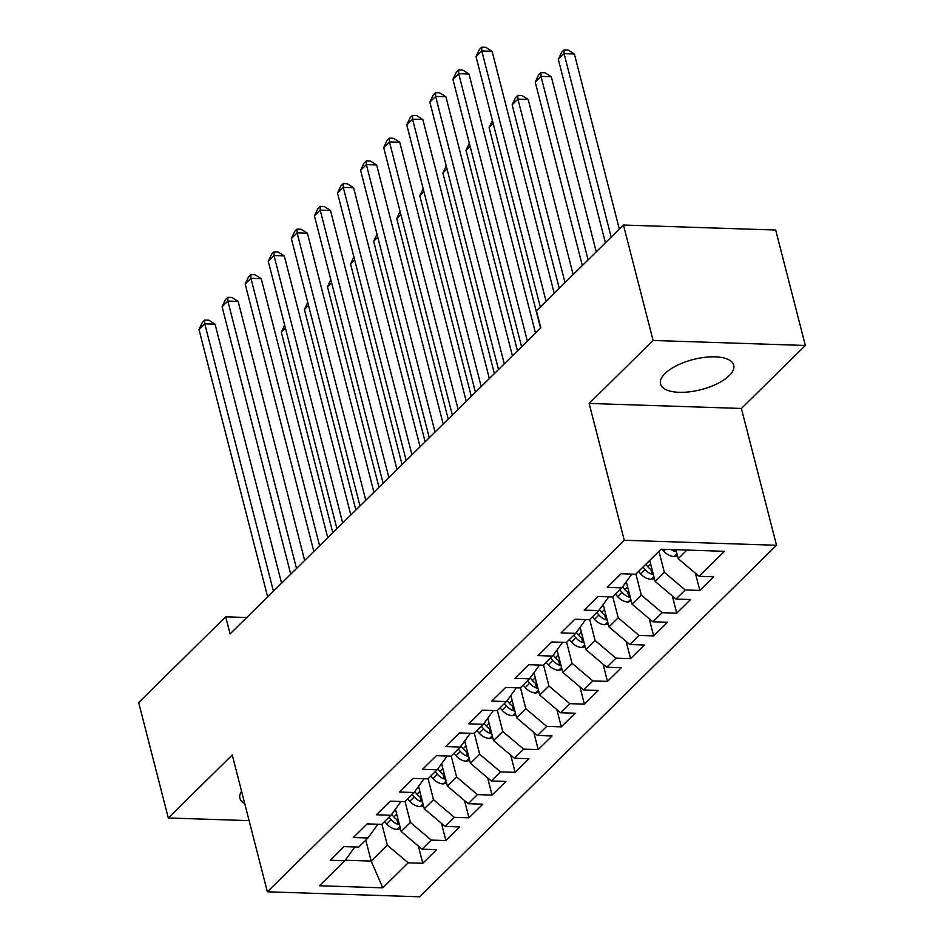 <?xml version="1.0" encoding="UTF-8"?>
<svg xmlns="http://www.w3.org/2000/svg" width="944" height="944" viewBox="0 0 944 944"><rect width="100%" height="100%" fill="white"/><g stroke="black" fill="none" stroke-linecap="round" stroke-linejoin="round"><path stroke-width="1.42" d="M665.036 373.517A37.784 15.564 165.6 0 0 660.529 383.972A37.784 15.564 165.6 0 0 689.71 391.795A37.784 15.564 165.6 0 0 729.216 375.629A37.784 15.564 165.6 0 0 733.724 365.175A37.784 15.564 165.6 0 0 704.543 357.351A37.784 15.564 165.6 0 0 665.036 373.517M241.558 791.249A37.784 15.564 165.6 0 0 239.918 798.27A37.784 15.564 165.6 0 0 244.732 803.639M805.338 345.469L653.095 340.465L589.15 403.454L741.394 408.457L805.338 345.469L775.697 230.041L623.453 225.038L536.428 310.765L540.818 327.863L230.088 633.92L225.699 616.821L138.662 702.548L168.303 817.976L249.098 820.631M741.394 408.457L776.523 545.266L419.62 896.8L267.376 891.797L624.267 540.263L776.523 545.266M365.788 840.089L371.181 861.093L382.792 887.832L408.186 862.828L422.794 863.3L436.647 849.659L422.039 849.175L431.278 840.089L445.887 840.561L459.728 826.92L445.131 826.437L454.359 817.351L468.967 817.823L482.821 804.182L468.212 803.698L477.44 794.612L492.048 795.084L505.901 781.443L491.293 780.959L500.532 771.873L515.141 772.345L528.994 758.705L514.386 758.221L523.613 749.135L538.222 749.607L552.075 735.966L537.466 735.482L546.706 726.396L561.314 726.868L575.156 713.227L560.559 712.744L569.787 703.658L584.395 704.13L598.248 690.489L583.64 690.005L592.867 680.919L607.476 681.391L621.329 667.75L606.721 667.266L615.96 658.18L630.568 658.652L644.422 645.012L629.813 644.528L639.041 635.442L653.649 635.914L667.502 622.273L652.894 621.789L662.133 612.703L676.742 613.175L690.583 599.534L675.975 599.051L685.214 589.965L699.823 590.437L713.676 576.796L699.067 576.312L678.217 558.671L686.949 550.069M382.792 887.832L319.426 885.755L344.82 860.739L354.861 846.969M699.067 576.312L724.461 551.308L661.095 549.219L635.701 574.235L621.093 573.751L607.24 587.392L621.848 587.876L612.609 596.974L598 596.49L584.159 610.131L598.767 610.615L589.528 619.712L574.92 619.229L561.066 632.869L575.675 633.353L566.447 642.451L551.839 641.967L537.986 655.608L552.594 656.092L543.355 665.19L528.746 664.706L514.893 678.347L529.501 678.83L520.274 687.928L505.665 687.444L491.812 701.085L506.421 701.569L497.181 710.667L482.573 710.183L468.731 723.824L483.34 724.308L474.1 733.405L459.492 732.922L445.639 746.562L460.247 747.046L451.02 756.144L436.411 755.66L422.558 769.301L437.166 769.785L427.927 778.883L413.319 778.399L399.465 792.04L414.074 792.523L404.846 801.621L390.238 801.137L376.385 814.778L390.993 815.262L381.754 824.36L367.157 823.876L353.304 837.517L367.912 838.001L358.673 847.098L344.064 846.615L330.211 860.255L344.82 860.739M658.971 551.308L664.364 572.324L655.136 581.41L649.732 560.406M685.214 589.965L664.364 572.324M675.975 599.051L655.136 581.41M635.89 574.046L641.283 595.062L632.043 604.148L626.297 581.775M662.133 612.703L641.283 595.062M652.894 621.789L632.043 604.148M621.848 587.876L631.878 574.105M612.798 596.785L618.19 617.801L608.963 626.887L603.216 604.514M639.041 635.442L618.19 617.801M629.813 644.528L608.963 626.887M598.767 610.615L608.797 596.844M589.717 619.524L595.109 640.539L585.87 649.625L580.123 627.253M615.96 658.18L595.109 640.539M606.721 667.266L585.87 649.625M575.675 633.353L585.717 619.583M566.624 642.262L572.029 663.278L562.789 672.364L557.043 649.991M592.867 680.919L572.029 663.278M583.64 690.005L562.789 672.364M552.594 656.092L562.624 642.321M543.543 665.001L548.936 686.017L539.708 695.103L533.962 672.73M569.787 703.658L548.936 686.017M560.559 712.744L539.708 695.103M529.501 678.83L539.543 665.06M520.463 687.739L525.855 708.755L516.616 717.841L510.869 695.468M546.706 726.396L525.855 708.755M537.466 735.482L516.616 717.841M506.421 701.569L516.451 687.798M497.37 710.478L502.763 731.494L493.535 740.58L487.788 718.207M523.613 749.135L502.763 731.494M514.386 758.221L493.535 740.58M483.34 724.308L493.37 710.537M474.289 733.217L479.682 754.232L470.442 763.318L464.696 740.946M500.532 771.873L479.682 754.232M491.293 780.959L470.442 763.318M460.247 747.046L470.289 733.276M451.197 755.955L456.601 776.971L447.362 786.057L441.615 763.672M477.44 794.612L456.601 776.971M468.212 803.698L447.362 786.057M437.166 769.785L447.196 756.014M428.116 778.694L433.508 799.71L424.281 808.796L418.534 786.411M454.359 817.351L433.508 799.71M445.131 826.437L424.281 808.796M414.074 792.523L424.116 778.753M405.035 801.432L410.428 822.448L401.188 831.534L395.442 809.15M431.278 840.089L410.428 822.448M422.039 849.175L401.188 831.534M390.993 815.262L401.023 801.491M381.942 824.171L387.335 845.187L371.181 861.093L345.185 860.244M408.186 862.828L387.335 845.187M367.912 838.001L377.942 824.23M653.095 340.465L623.453 225.038M267.376 891.797L232.248 754.988L168.303 817.976M589.15 403.454L624.267 540.263M246.738 617.518L225.699 616.821M675.916 549.715L678.217 558.671M422.794 863.3L418.369 846.072M445.887 840.561L441.462 823.333M468.967 817.823L464.542 800.595M492.048 795.084L487.635 777.856M515.141 772.345L510.716 755.117M538.222 749.607L533.797 732.379M561.314 726.868L556.889 709.652M584.395 704.13L579.97 686.913M607.476 681.391L603.063 664.175M630.568 658.652L626.143 641.436M653.649 635.914L649.224 618.698M676.742 613.175L672.317 595.959M699.823 590.437L695.398 573.22M281.572 583.203L215.055 324.146L204.765 323.816L273.43 591.227M198.995 329.503L202.394 322.341L204.695 320.063L204.765 323.816L198.995 329.503L267.659 596.915M204.695 320.063L208.813 320.193L215.055 324.146M400.468 828.738L396.976 829.398A12.838 9.546 -134.6 0 1 386.745 823.994L384.621 821.54M398.38 820.596A12.838 9.546 -134.6 0 1 393.908 816.949L391.654 814.353M388.999 817.221L391.135 819.675A12.838 9.546 45.4 0 0 398.144 824.454L399.418 824.643M285.418 328.134L281.3 332.205L332.795 532.758M281.3 332.205L284.651 325.125M304.652 560.465L238.148 301.407L227.858 301.077L296.522 568.489M222.088 306.765L225.474 299.602L227.787 297.325L227.858 301.077L222.088 306.765L290.74 574.176M227.787 297.325L231.894 297.454L238.148 301.407M327.745 537.726L261.228 278.669L250.939 278.338L319.603 545.75M245.169 284.026L248.567 276.863L250.868 274.586L250.939 278.338L245.169 284.026L313.833 551.438M250.868 274.586L254.986 274.716L261.228 278.669M423.561 805.999L420.056 806.66A12.838 9.546 -134.6 0 1 409.838 801.255L407.702 798.801M421.472 797.857A12.838 9.546 -134.6 0 1 416.988 794.211L414.735 791.615M412.091 794.482L414.227 796.937A12.838 9.546 45.4 0 0 421.225 801.716L422.511 801.904M308.511 305.396L304.381 309.467L355.876 510.02M304.381 309.467L307.732 302.387M446.642 783.26L443.149 783.921A12.838 9.546 -134.6 0 1 432.918 778.517L430.783 776.062M444.553 775.118A12.838 9.546 -134.6 0 1 440.081 771.472L437.827 768.876M435.172 771.744L437.308 774.198A12.838 9.546 45.4 0 0 444.305 778.977L445.592 779.166M331.592 282.657L327.462 286.728L378.957 487.281M327.462 286.728L330.813 279.648M350.826 514.999L284.309 255.93L274.031 255.6L342.684 523.011M268.261 261.287L271.648 254.125L273.961 251.847L274.031 255.6L268.261 261.287L336.914 528.699M273.961 251.847L278.067 251.977L284.309 255.93M373.918 492.261L307.402 233.192L297.112 232.861L365.776 500.273M291.342 238.549L294.729 231.386L297.041 229.109L297.112 232.861L291.342 238.549L360.006 505.96M297.041 229.109L301.16 229.239L307.402 233.192M469.723 760.522L466.23 761.183A12.838 9.546 -134.6 0 1 456.011 755.778L453.875 753.324M467.634 752.38A12.838 9.546 -134.6 0 1 463.162 748.734L460.908 746.138M458.265 749.005L460.389 751.459A12.838 9.546 45.4 0 0 467.398 756.238L468.672 756.427M354.673 259.919L350.554 263.99L402.05 464.542M350.554 263.99L353.906 256.91M492.815 737.783L489.311 738.444A12.838 9.546 -134.6 0 1 479.092 733.04L476.956 730.585M490.727 729.641A12.838 9.546 -134.6 0 1 486.243 725.995L484.001 723.399M481.346 726.266L483.481 728.721A12.838 9.546 45.4 0 0 490.479 733.5L491.765 733.689M377.765 237.18L373.635 241.251L425.13 441.804M373.635 241.251L376.986 234.171M396.999 469.522L330.483 210.453L320.193 210.123L388.857 477.534M314.423 215.81L317.821 208.648L320.122 206.37L320.193 210.123L314.423 215.81L383.087 483.222M320.122 206.37L324.24 206.5L330.483 210.453M515.896 715.045L512.403 715.705A12.838 9.546 -134.6 0 1 502.173 710.301L500.049 707.847M513.807 706.903A12.838 9.546 -134.6 0 1 509.335 703.256L507.081 700.66M504.426 703.528L506.562 705.982A12.838 9.546 45.4 0 0 513.571 710.761L514.846 710.95M400.846 214.441L396.728 218.512L448.211 419.065M396.728 218.512L400.079 211.432M420.08 446.783L353.575 187.714L343.286 187.384L411.95 454.796M337.515 193.072L340.902 185.909L343.215 183.632L343.286 187.384L337.515 193.072L406.168 460.483M343.215 183.632L347.321 183.761L353.575 187.714M538.989 692.306L535.484 692.967A12.838 9.546 -134.6 0 1 525.265 687.562L523.129 685.108M536.9 684.164A12.838 9.546 -134.6 0 1 532.416 680.518L530.162 677.922M527.519 680.789L529.643 683.244A12.838 9.546 45.4 0 0 536.652 688.023L537.938 688.211M423.939 191.703L419.809 195.774L471.304 396.327M419.809 195.774L423.16 188.694M443.173 424.045L376.656 164.976L366.366 164.645L435.031 432.057M360.596 170.333L363.983 163.17L366.296 160.893L366.366 164.645L360.596 170.333L429.26 437.745M366.296 160.893L370.414 161.023L376.656 164.976M562.069 669.567L558.577 670.228A12.838 9.546 -134.6 0 1 548.346 664.824L546.21 662.369M559.981 661.425A12.838 9.546 -134.6 0 1 555.509 657.779L553.255 655.183M550.6 658.051L552.736 660.505A12.838 9.546 45.4 0 0 559.733 665.284L561.019 665.473M447.019 168.964L442.889 173.035L494.385 373.588M442.889 173.035L446.241 165.955M466.253 401.306L399.737 142.249L389.459 141.907L458.111 409.318M383.689 147.594L387.075 140.432L389.388 138.154L389.459 141.907L383.689 147.594L452.341 415.006M389.388 138.154L393.495 138.284L399.737 142.249M585.15 646.829L581.657 647.49A12.838 9.546 -134.6 0 1 571.439 642.085L569.303 639.631M583.062 638.687A12.838 9.546 -134.6 0 1 578.589 635.041L576.336 632.445M573.692 635.312L575.816 637.766A12.838 9.546 45.4 0 0 582.826 642.545L584.1 642.734M470.1 146.226L465.982 150.297L517.477 350.849M465.982 150.297L469.333 143.217M489.346 378.568L422.829 119.51L412.54 119.168L481.204 386.58M406.77 124.856L410.156 117.693L412.469 115.416L412.54 119.168L406.77 124.856L475.434 392.267M412.469 115.416L416.587 115.546L422.829 119.51M608.243 624.09L604.738 624.751A12.838 9.546 -134.6 0 1 594.519 619.347L592.384 616.892M606.154 615.948A12.838 9.546 -134.6 0 1 601.67 612.302L599.428 609.706M596.773 612.573L598.909 615.028A12.838 9.546 45.4 0 0 605.906 619.807L607.193 619.996M493.193 123.487L489.063 127.558L540.558 328.111M489.063 127.558L492.414 120.478M512.427 355.829L445.91 96.772L435.621 96.43L504.285 363.841M429.85 102.117L433.249 94.955L435.55 92.677L435.621 96.43L429.85 102.117L498.515 369.529M435.55 92.677L439.668 92.807L445.91 96.772M631.324 601.352L627.831 602.012A12.838 9.546 -134.6 0 1 617.6 596.608L615.476 594.154M573.161 274.574L528.203 99.474L517.926 99.132L512.144 104.819L559.249 288.274M629.235 593.21A12.838 9.546 -134.6 0 1 624.763 589.563L622.509 586.967M619.854 589.835L621.99 592.289A12.838 9.546 45.4 0 0 628.999 597.068L630.273 597.257M565.019 282.586L517.926 99.132L517.843 95.379L521.961 95.521L528.203 99.474M512.144 104.819L515.542 97.657L517.843 95.379M535.508 333.09L469.003 74.033L458.713 73.691L527.366 341.103M452.943 79.379L456.33 72.216L458.642 69.939L458.713 73.691L452.943 79.379L521.595 346.79M458.642 69.939L462.749 70.068L469.003 74.033M654.416 578.613L650.912 579.274A12.838 9.546 -134.6 0 1 640.693 573.869L638.557 571.415M596.254 251.836L551.296 76.735L541.006 76.393L535.236 82.081L582.342 265.535M652.328 570.471A12.838 9.546 -134.6 0 1 647.844 566.825L645.708 564.37M642.947 567.096L645.071 569.551A12.838 9.546 45.4 0 0 652.08 574.33L653.366 574.518M588.112 259.848L541.006 76.393L540.936 72.641L545.054 72.782L551.296 76.735M535.236 82.081L538.623 74.918L540.936 72.641M554.211 293.242L492.084 51.295L481.794 50.952L546.069 301.266M476.024 56.64L479.41 49.477L481.723 47.2L481.794 50.952L476.024 56.64L540.298 306.953M481.723 47.2L485.841 47.33L492.084 51.295M677.497 555.874L674.004 556.535A12.838 9.546 -134.6 0 1 663.774 551.131L662.145 549.255M619.335 229.097L574.377 53.997L564.087 53.655L558.317 59.342L605.423 242.797M671.196 549.55A12.838 9.546 45.4 0 0 675.161 551.591L676.447 551.78M611.193 237.109L564.087 53.655L564.016 49.902L568.135 50.044L574.377 53.997M558.317 59.342L561.715 52.18L564.016 49.902M397.235 829.351L399.949 826.684M393.908 816.949L396.728 814.165M386.745 823.994L391.135 819.675M396.917 819.675L398.144 824.454M420.328 806.613L423.03 803.946M416.988 794.211L419.82 791.426M409.838 801.255L414.227 796.937M419.997 796.937L421.225 801.716M443.409 783.874L446.111 781.207M440.081 771.472L442.901 768.687M432.918 778.517L437.308 774.198M443.078 774.198L444.305 778.977M466.489 761.135L469.203 758.469M463.162 748.734L465.982 745.949M456.011 755.778L460.389 751.459M466.171 751.459L467.398 756.238M489.582 738.397L492.284 735.73M486.243 725.995L489.075 723.21M479.092 733.04L483.481 728.721M489.252 728.721L490.479 733.5M512.663 715.658L515.377 712.991M509.335 703.256L512.155 700.472M502.173 710.301L506.562 705.982M512.344 705.982L513.571 710.761M535.755 692.92L538.458 690.253M532.416 680.518L535.248 677.733M525.265 687.562L529.643 683.244M535.425 683.244L536.652 688.023M558.836 670.181L561.538 667.514M555.509 657.779L558.329 654.994M548.346 664.824L552.736 660.505M558.506 660.505L559.733 665.284M581.917 647.442L584.631 644.776M578.589 635.041L581.41 632.256M571.439 642.085L575.816 637.766M581.598 637.766L582.826 642.545M605.01 624.704L607.712 622.037M601.67 612.302L604.502 609.517M594.519 619.347L598.909 615.028M604.679 615.028L605.906 619.807M628.09 601.965L630.804 599.298M624.763 589.563L627.583 586.779M617.6 596.608L621.99 592.289M627.76 592.289L628.999 597.068M651.183 579.227L653.885 576.56M647.844 566.825L650.676 564.04M640.693 573.869L645.071 569.551M650.853 569.551L652.08 574.33M674.264 556.488L676.966 553.821M663.774 551.131L665.567 549.373M674.677 549.668L675.161 551.591"/></g></svg>
